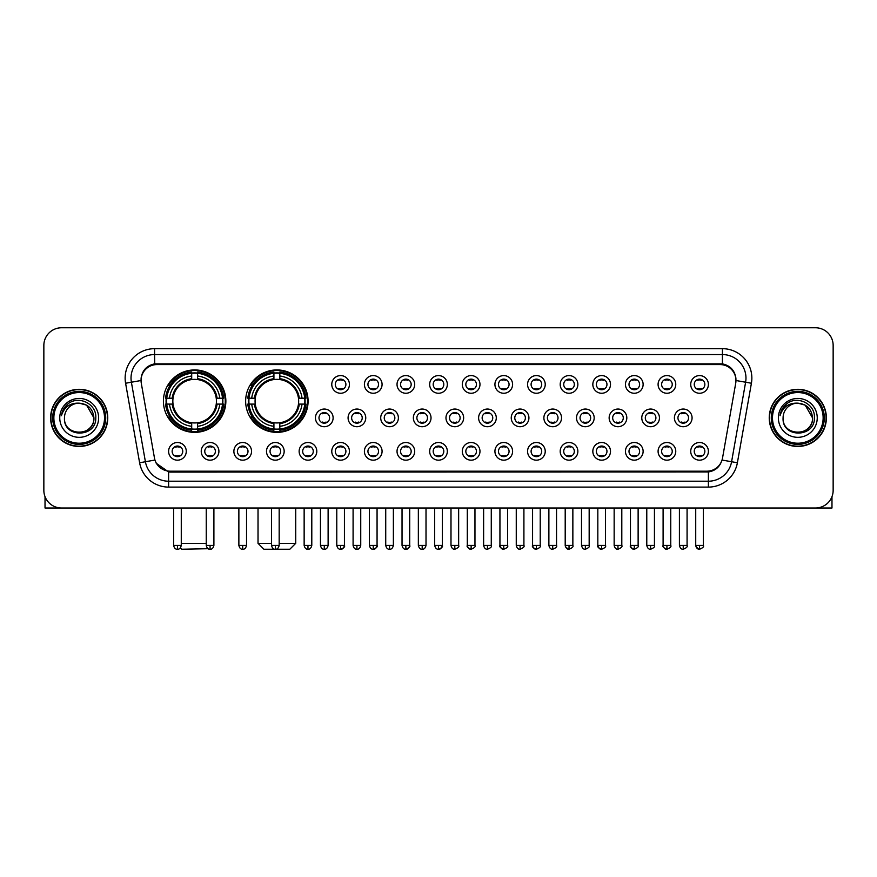 <?xml version="1.0" encoding="UTF-8"?>
<svg xmlns="http://www.w3.org/2000/svg" width="877" height="877" viewBox="0 0 877 877"><rect width="100%" height="100%" fill="white"/><g stroke="black" fill="none" stroke-linecap="round" stroke-linejoin="round"><path stroke-width="1.32" d="M245.648 401.151A31.221 31.221 0 0 0 276.869 432.372A31.221 31.221 0 0 0 308.09 401.151A31.221 31.221 0 0 0 276.869 369.941A31.221 31.221 0 0 0 245.648 401.151M163.418 401.151A31.221 31.221 0 0 0 194.639 432.372A31.221 31.221 0 0 0 225.86 401.151A31.221 31.221 0 0 0 194.639 369.941A31.221 31.221 0 0 0 163.418 401.151M218.91 451.337A8.836 8.836 0 0 1 210.074 460.173A8.836 8.836 0 0 1 201.239 451.337A8.836 8.836 0 0 1 210.074 442.501A8.836 8.836 0 0 1 218.91 451.337M204.769 451.337A5.306 5.306 0 0 0 210.074 456.643A5.306 5.306 0 0 0 215.38 451.337A5.306 5.306 0 0 0 210.074 446.042A5.306 5.306 0 0 0 204.769 451.337M251.546 451.337A8.836 8.836 0 0 1 242.71 460.173A8.836 8.836 0 0 1 233.874 451.337A8.836 8.836 0 0 1 242.71 442.501A8.836 8.836 0 0 1 251.546 451.337M237.404 451.337A5.306 5.306 0 0 0 242.71 456.643A5.306 5.306 0 0 0 248.005 451.337A5.306 5.306 0 0 0 242.71 446.042A5.306 5.306 0 0 0 237.404 451.337M284.17 451.337A8.836 8.836 0 0 1 275.334 460.173A8.836 8.836 0 0 1 266.498 451.337A8.836 8.836 0 0 1 275.334 442.501A8.836 8.836 0 0 1 284.17 451.337M270.039 451.337A5.306 5.306 0 0 0 275.334 456.643A5.306 5.306 0 0 0 280.64 451.337A5.306 5.306 0 0 0 275.334 446.042A5.306 5.306 0 0 0 270.039 451.337M316.805 451.337A8.836 8.836 0 0 1 307.97 460.173A8.836 8.836 0 0 1 299.134 451.337A8.836 8.836 0 0 1 307.97 442.501A8.836 8.836 0 0 1 316.805 451.337M302.675 451.337A5.306 5.306 0 0 0 307.97 456.643A5.306 5.306 0 0 0 313.275 451.337A5.306 5.306 0 0 0 307.97 446.042A5.306 5.306 0 0 0 302.675 451.337M349.441 451.337A8.836 8.836 0 0 1 340.605 460.173A8.836 8.836 0 0 1 331.769 451.337A8.836 8.836 0 0 1 340.605 442.501A8.836 8.836 0 0 1 349.441 451.337M335.299 451.337A5.306 5.306 0 0 0 340.605 456.643A5.306 5.306 0 0 0 345.9 451.337A5.306 5.306 0 0 0 340.605 446.042A5.306 5.306 0 0 0 335.299 451.337M382.076 451.337A8.836 8.836 0 0 1 373.24 460.173A8.836 8.836 0 0 1 364.404 451.337A8.836 8.836 0 0 1 373.24 442.501A8.836 8.836 0 0 1 382.076 451.337M367.934 451.337A5.306 5.306 0 0 0 373.24 456.643A5.306 5.306 0 0 0 378.535 451.337A5.306 5.306 0 0 0 373.24 446.042A5.306 5.306 0 0 0 367.934 451.337M414.7 451.337A8.836 8.836 0 0 1 405.865 460.173A8.836 8.836 0 0 1 397.029 451.337A8.836 8.836 0 0 1 405.865 442.501A8.836 8.836 0 0 1 414.7 451.337M400.57 451.337A5.306 5.306 0 0 0 405.865 456.643A5.306 5.306 0 0 0 411.17 451.337A5.306 5.306 0 0 0 405.865 446.042A5.306 5.306 0 0 0 400.57 451.337M447.336 451.337A8.836 8.836 0 0 1 438.5 460.173A8.836 8.836 0 0 1 429.664 451.337A8.836 8.836 0 0 1 438.5 442.501A8.836 8.836 0 0 1 447.336 451.337M433.194 451.337A5.306 5.306 0 0 0 438.5 456.643A5.306 5.306 0 0 0 443.806 451.337A5.306 5.306 0 0 0 438.5 446.042A5.306 5.306 0 0 0 433.194 451.337M479.971 451.337A8.836 8.836 0 0 1 471.135 460.173A8.836 8.836 0 0 1 462.3 451.337A8.836 8.836 0 0 1 471.135 442.501A8.836 8.836 0 0 1 479.971 451.337M465.83 451.337A5.306 5.306 0 0 0 471.135 456.643A5.306 5.306 0 0 0 476.43 451.337A5.306 5.306 0 0 0 471.135 446.042A5.306 5.306 0 0 0 465.83 451.337M512.596 451.337A8.836 8.836 0 0 1 503.76 460.173A8.836 8.836 0 0 1 494.924 451.337A8.836 8.836 0 0 1 503.76 442.501A8.836 8.836 0 0 1 512.596 451.337M498.465 451.337A5.306 5.306 0 0 0 503.76 456.643A5.306 5.306 0 0 0 509.066 451.337A5.306 5.306 0 0 0 503.76 446.042A5.306 5.306 0 0 0 498.465 451.337M545.231 451.337A8.836 8.836 0 0 1 536.395 460.173A8.836 8.836 0 0 1 527.559 451.337A8.836 8.836 0 0 1 536.395 442.501A8.836 8.836 0 0 1 545.231 451.337M531.1 451.337A5.306 5.306 0 0 0 536.395 456.643A5.306 5.306 0 0 0 541.701 451.337A5.306 5.306 0 0 0 536.395 446.042A5.306 5.306 0 0 0 531.1 451.337M577.866 451.337A8.836 8.836 0 0 1 569.03 460.173A8.836 8.836 0 0 1 560.195 451.337A8.836 8.836 0 0 1 569.03 442.501A8.836 8.836 0 0 1 577.866 451.337M563.725 451.337A5.306 5.306 0 0 0 569.03 456.643A5.306 5.306 0 0 0 574.325 451.337A5.306 5.306 0 0 0 569.03 446.042A5.306 5.306 0 0 0 563.725 451.337M610.502 451.337A8.836 8.836 0 0 1 601.666 460.173A8.836 8.836 0 0 1 592.83 451.337A8.836 8.836 0 0 1 601.666 442.501A8.836 8.836 0 0 1 610.502 451.337M596.36 451.337A5.306 5.306 0 0 0 601.666 456.643A5.306 5.306 0 0 0 606.961 451.337A5.306 5.306 0 0 0 601.666 446.042A5.306 5.306 0 0 0 596.36 451.337M643.126 451.337A8.836 8.836 0 0 1 634.29 460.173A8.836 8.836 0 0 1 625.454 451.337A8.836 8.836 0 0 1 634.29 442.501A8.836 8.836 0 0 1 643.126 451.337M628.995 451.337A5.306 5.306 0 0 0 634.29 456.643A5.306 5.306 0 0 0 639.596 451.337A5.306 5.306 0 0 0 634.29 446.042A5.306 5.306 0 0 0 628.995 451.337M675.761 451.337A8.836 8.836 0 0 1 666.926 460.173A8.836 8.836 0 0 1 658.09 451.337A8.836 8.836 0 0 1 666.926 442.501A8.836 8.836 0 0 1 675.761 451.337M661.62 451.337A5.306 5.306 0 0 0 666.926 456.643A5.306 5.306 0 0 0 672.231 451.337A5.306 5.306 0 0 0 666.926 446.042A5.306 5.306 0 0 0 661.62 451.337M708.397 451.337A8.836 8.836 0 0 1 699.561 460.173A8.836 8.836 0 0 1 690.725 451.337A8.836 8.836 0 0 1 699.561 442.501A8.836 8.836 0 0 1 708.397 451.337M694.255 451.337A5.306 5.306 0 0 0 699.561 456.643A5.306 5.306 0 0 0 704.856 451.337A5.306 5.306 0 0 0 699.561 446.042A5.306 5.306 0 0 0 694.255 451.337M186.275 451.337A8.836 8.836 0 0 1 177.439 460.173A8.836 8.836 0 0 1 168.603 451.337A8.836 8.836 0 0 1 177.439 442.501A8.836 8.836 0 0 1 186.275 451.337M172.144 451.337A5.306 5.306 0 0 0 177.439 456.643A5.306 5.306 0 0 0 182.745 451.337A5.306 5.306 0 0 0 177.439 446.042A5.306 5.306 0 0 0 172.144 451.337M333.117 417.88A8.836 8.836 0 0 1 324.282 426.715A8.836 8.836 0 0 1 315.457 417.88A8.836 8.836 0 0 1 324.282 409.044A8.836 8.836 0 0 1 333.117 417.88M318.987 417.88A5.306 5.306 0 0 0 324.282 423.185A5.306 5.306 0 0 0 329.588 417.88A5.306 5.306 0 0 0 324.282 412.585A5.306 5.306 0 0 0 318.987 417.88M365.753 417.88A8.836 8.836 0 0 1 356.917 426.715A8.836 8.836 0 0 1 348.081 417.88A8.836 8.836 0 0 1 356.917 409.044A8.836 8.836 0 0 1 365.753 417.88M351.622 417.88A5.306 5.306 0 0 0 356.917 423.185A5.306 5.306 0 0 0 362.223 417.88A5.306 5.306 0 0 0 356.917 412.585A5.306 5.306 0 0 0 351.622 417.88M398.388 417.88A8.836 8.836 0 0 1 389.552 426.715A8.836 8.836 0 0 1 380.717 417.88A8.836 8.836 0 0 1 389.552 409.044A8.836 8.836 0 0 1 398.388 417.88M384.247 417.88A5.306 5.306 0 0 0 389.552 423.185A5.306 5.306 0 0 0 394.858 417.88A5.306 5.306 0 0 0 389.552 412.585A5.306 5.306 0 0 0 384.247 417.88M431.024 417.88A8.836 8.836 0 0 1 422.188 426.715A8.836 8.836 0 0 1 413.352 417.88A8.836 8.836 0 0 1 422.188 409.044A8.836 8.836 0 0 1 431.024 417.88M416.882 417.88A5.306 5.306 0 0 0 422.188 423.185A5.306 5.306 0 0 0 427.483 417.88A5.306 5.306 0 0 0 422.188 412.585A5.306 5.306 0 0 0 416.882 417.88M463.648 417.88A8.836 8.836 0 0 1 454.812 426.715A8.836 8.836 0 0 1 445.976 417.88A8.836 8.836 0 0 1 454.812 409.044A8.836 8.836 0 0 1 463.648 417.88M449.517 417.88A5.306 5.306 0 0 0 454.812 423.185A5.306 5.306 0 0 0 460.118 417.88A5.306 5.306 0 0 0 454.812 412.585A5.306 5.306 0 0 0 449.517 417.88M496.283 417.88A8.836 8.836 0 0 1 487.448 426.715A8.836 8.836 0 0 1 478.612 417.88A8.836 8.836 0 0 1 487.448 409.044A8.836 8.836 0 0 1 496.283 417.88M482.142 417.88A5.306 5.306 0 0 0 487.448 423.185A5.306 5.306 0 0 0 492.753 417.88A5.306 5.306 0 0 0 487.448 412.585A5.306 5.306 0 0 0 482.142 417.88M528.919 417.88A8.836 8.836 0 0 1 520.083 426.715A8.836 8.836 0 0 1 511.247 417.88A8.836 8.836 0 0 1 520.083 409.044A8.836 8.836 0 0 1 528.919 417.88M514.777 417.88A5.306 5.306 0 0 0 520.083 423.185A5.306 5.306 0 0 0 525.378 417.88A5.306 5.306 0 0 0 520.083 412.585A5.306 5.306 0 0 0 514.777 417.88M561.543 417.88A8.836 8.836 0 0 1 552.718 426.715A8.836 8.836 0 0 1 543.883 417.88A8.836 8.836 0 0 1 552.718 409.044A8.836 8.836 0 0 1 561.543 417.88M547.412 417.88A5.306 5.306 0 0 0 552.718 423.185A5.306 5.306 0 0 0 558.013 417.88A5.306 5.306 0 0 0 552.718 412.585A5.306 5.306 0 0 0 547.412 417.88M594.178 417.88A8.836 8.836 0 0 1 585.343 426.715A8.836 8.836 0 0 1 576.507 417.88A8.836 8.836 0 0 1 585.343 409.044A8.836 8.836 0 0 1 594.178 417.88M580.048 417.88A5.306 5.306 0 0 0 585.343 423.185A5.306 5.306 0 0 0 590.649 417.88A5.306 5.306 0 0 0 585.343 412.585A5.306 5.306 0 0 0 580.048 417.88M626.814 417.88A8.836 8.836 0 0 1 617.978 426.715A8.836 8.836 0 0 1 609.142 417.88A8.836 8.836 0 0 1 617.978 409.044A8.836 8.836 0 0 1 626.814 417.88M612.672 417.88A5.306 5.306 0 0 0 617.978 423.185A5.306 5.306 0 0 0 623.284 417.88A5.306 5.306 0 0 0 617.978 412.585A5.306 5.306 0 0 0 612.672 417.88M659.449 417.88A8.836 8.836 0 0 1 650.613 426.715A8.836 8.836 0 0 1 641.778 417.88A8.836 8.836 0 0 1 650.613 409.044A8.836 8.836 0 0 1 659.449 417.88M645.308 417.88A5.306 5.306 0 0 0 650.613 423.185A5.306 5.306 0 0 0 655.908 417.88A5.306 5.306 0 0 0 650.613 412.585A5.306 5.306 0 0 0 645.308 417.88M692.074 417.88A8.836 8.836 0 0 1 683.238 426.715A8.836 8.836 0 0 1 674.402 417.88A8.836 8.836 0 0 1 683.238 409.044A8.836 8.836 0 0 1 692.074 417.88M677.943 417.88A5.306 5.306 0 0 0 683.238 423.185A5.306 5.306 0 0 0 688.544 417.88A5.306 5.306 0 0 0 683.238 412.585A5.306 5.306 0 0 0 677.943 417.88M349.441 384.422A8.836 8.836 0 0 1 340.605 393.258A8.836 8.836 0 0 1 331.769 384.422A8.836 8.836 0 0 1 340.605 375.586A8.836 8.836 0 0 1 349.441 384.422M335.299 384.422A5.306 5.306 0 0 0 340.605 389.728A5.306 5.306 0 0 0 345.9 384.422A5.306 5.306 0 0 0 340.605 379.127A5.306 5.306 0 0 0 335.299 384.422M382.076 384.422A8.836 8.836 0 0 1 373.24 393.258A8.836 8.836 0 0 1 364.404 384.422A8.836 8.836 0 0 1 373.24 375.586A8.836 8.836 0 0 1 382.076 384.422M367.934 384.422A5.306 5.306 0 0 0 373.24 389.728A5.306 5.306 0 0 0 378.535 384.422A5.306 5.306 0 0 0 373.24 379.127A5.306 5.306 0 0 0 367.934 384.422M414.7 384.422A8.836 8.836 0 0 1 405.865 393.258A8.836 8.836 0 0 1 397.029 384.422A8.836 8.836 0 0 1 405.865 375.586A8.836 8.836 0 0 1 414.7 384.422M400.57 384.422A5.306 5.306 0 0 0 405.865 389.728A5.306 5.306 0 0 0 411.17 384.422A5.306 5.306 0 0 0 405.865 379.127A5.306 5.306 0 0 0 400.57 384.422M447.336 384.422A8.836 8.836 0 0 1 438.5 393.258A8.836 8.836 0 0 1 429.664 384.422A8.836 8.836 0 0 1 438.5 375.586A8.836 8.836 0 0 1 447.336 384.422M433.194 384.422A5.306 5.306 0 0 0 438.5 389.728A5.306 5.306 0 0 0 443.806 384.422A5.306 5.306 0 0 0 438.5 379.127A5.306 5.306 0 0 0 433.194 384.422M479.971 384.422A8.836 8.836 0 0 1 471.135 393.258A8.836 8.836 0 0 1 462.3 384.422A8.836 8.836 0 0 1 471.135 375.586A8.836 8.836 0 0 1 479.971 384.422M465.83 384.422A5.306 5.306 0 0 0 471.135 389.728A5.306 5.306 0 0 0 476.43 384.422A5.306 5.306 0 0 0 471.135 379.127A5.306 5.306 0 0 0 465.83 384.422M512.596 384.422A8.836 8.836 0 0 1 503.76 393.258A8.836 8.836 0 0 1 494.924 384.422A8.836 8.836 0 0 1 503.76 375.586A8.836 8.836 0 0 1 512.596 384.422M498.465 384.422A5.306 5.306 0 0 0 503.76 389.728A5.306 5.306 0 0 0 509.066 384.422A5.306 5.306 0 0 0 503.76 379.127A5.306 5.306 0 0 0 498.465 384.422M545.231 384.422A8.836 8.836 0 0 1 536.395 393.258A8.836 8.836 0 0 1 527.559 384.422A8.836 8.836 0 0 1 536.395 375.586A8.836 8.836 0 0 1 545.231 384.422M531.1 384.422A5.306 5.306 0 0 0 536.395 389.728A5.306 5.306 0 0 0 541.701 384.422A5.306 5.306 0 0 0 536.395 379.127A5.306 5.306 0 0 0 531.1 384.422M577.866 384.422A8.836 8.836 0 0 1 569.03 393.258A8.836 8.836 0 0 1 560.195 384.422A8.836 8.836 0 0 1 569.03 375.586A8.836 8.836 0 0 1 577.866 384.422M563.725 384.422A5.306 5.306 0 0 0 569.03 389.728A5.306 5.306 0 0 0 574.325 384.422A5.306 5.306 0 0 0 569.03 379.127A5.306 5.306 0 0 0 563.725 384.422M610.502 384.422A8.836 8.836 0 0 1 601.666 393.258A8.836 8.836 0 0 1 592.83 384.422A8.836 8.836 0 0 1 601.666 375.586A8.836 8.836 0 0 1 610.502 384.422M596.36 384.422A5.306 5.306 0 0 0 601.666 389.728A5.306 5.306 0 0 0 606.961 384.422A5.306 5.306 0 0 0 601.666 379.127A5.306 5.306 0 0 0 596.36 384.422M643.126 384.422A8.836 8.836 0 0 1 634.29 393.258A8.836 8.836 0 0 1 625.454 384.422A8.836 8.836 0 0 1 634.29 375.586A8.836 8.836 0 0 1 643.126 384.422M628.995 384.422A5.306 5.306 0 0 0 634.29 389.728A5.306 5.306 0 0 0 639.596 384.422A5.306 5.306 0 0 0 634.29 379.127A5.306 5.306 0 0 0 628.995 384.422M675.761 384.422A8.836 8.836 0 0 1 666.926 393.258A8.836 8.836 0 0 1 658.09 384.422A8.836 8.836 0 0 1 666.926 375.586A8.836 8.836 0 0 1 675.761 384.422M661.62 384.422A5.306 5.306 0 0 0 666.926 389.728A5.306 5.306 0 0 0 672.231 384.422A5.306 5.306 0 0 0 666.926 379.127A5.306 5.306 0 0 0 661.62 384.422M708.397 384.422A8.836 8.836 0 0 1 699.561 393.258A8.836 8.836 0 0 1 690.725 384.422A8.836 8.836 0 0 1 699.561 375.586A8.836 8.836 0 0 1 708.397 384.422M694.255 384.422A5.306 5.306 0 0 0 699.561 389.728A5.306 5.306 0 0 0 704.856 384.422A5.306 5.306 0 0 0 699.561 379.127A5.306 5.306 0 0 0 694.255 384.422M141.285 383.238A15.907 15.907 0 0 1 156.939 364.58L720.061 364.58A15.907 15.907 0 0 1 735.715 383.238L722.527 458.046A15.907 15.907 0 0 1 706.862 471.19L170.138 471.19A15.907 15.907 0 0 1 154.473 458.046L141.285 383.238M166.224 404.1A28.568 28.568 0 0 1 166.224 398.213M248.454 404.1A28.568 28.568 0 0 1 248.454 398.213M50.625 417.88A28.568 28.568 0 0 0 79.193 446.448A28.568 28.568 0 0 0 107.761 417.88A28.568 28.568 0 0 0 79.193 389.311A28.568 28.568 0 0 0 50.625 417.88M769.239 417.88A28.568 28.568 0 0 0 797.807 446.448A28.568 28.568 0 0 0 826.375 417.88A28.568 28.568 0 0 0 797.807 389.311A28.568 28.568 0 0 0 769.239 417.88M141.109 378.13L141.065 380.508L141.109 378.13C142.337 370.291 146.832 365.545 154.582 363.867L722.418 363.867C730.157 365.534 734.652 370.28 735.891 378.13L735.935 380.508M154.582 348.673L722.418 348.673A29.456 29.456 0 0 1 751.414 383.238L737.393 462.76A29.456 29.456 0 0 1 708.386 487.097L168.614 487.097A29.456 29.456 0 0 1 139.607 462.76L125.586 383.238A29.456 29.456 0 0 1 154.582 348.673L154.582 354.56L722.418 354.56A23.558 23.558 0 0 1 745.614 382.219L731.593 461.73A23.558 23.558 0 0 1 708.386 481.21L168.614 481.21A23.558 23.558 0 0 1 145.407 461.73L131.386 382.219A23.558 23.558 0 0 1 154.582 354.56L154.714 363.845M145.352 368.702L149.583 365.501M149.726 365.424L153.837 363.999M708.386 487.097L708.386 471.969C715.391 470.806 719.918 466.827 721.979 460.041C719.929 466.827 715.402 470.796 708.386 471.969L170.445 472.078L168.614 471.969L156.205 463.242M734.367 372.67L735.891 378.13M833.15 345.428A17.672 17.672 0 0 0 815.478 327.768L61.522 327.768A17.672 17.672 0 0 0 43.85 345.428L43.85 490.331A17.672 17.672 0 0 0 61.522 508.002L815.478 508.002A17.672 17.672 0 0 0 833.15 490.331L833.15 345.428L833.15 490.331M722.045 460.052L731.593 461.73L745.614 382.219L751.414 383.238M43.85 345.428L43.85 490.331M815.478 327.768L61.522 327.768M61.522 508.002L815.478 508.002M45.023 496.678L45.023 508.002L113.352 508.002M104.516 417.88A25.323 25.323 0 0 0 79.193 392.556A25.323 25.323 0 0 0 53.859 417.88A25.323 25.323 0 0 0 79.193 443.214A25.323 25.323 0 0 0 104.516 417.88M105.7 417.88A26.507 26.507 0 0 0 79.193 391.372A26.507 26.507 0 0 0 52.686 417.88A26.507 26.507 0 0 0 79.193 444.387A26.507 26.507 0 0 0 105.7 417.88M107.465 417.88A28.272 28.272 0 0 0 79.193 389.607A28.272 28.272 0 0 0 50.921 417.88A28.272 28.272 0 0 0 79.193 446.163A28.272 28.272 0 0 0 107.465 417.88M93.916 417.88C93.039 408.934 88.139 404.034 79.193 403.157L86.56 405.13L93.916 417.88L86.56 405.13L79.193 403.157L86.56 405.13L93.916 417.88L86.56 405.13L79.193 403.157L86.56 405.13L93.916 417.88C94.815 436.878 63.561 436.878 64.47 417.88C63.155 438.325 96.47 437.864 95.779 417.88C96.876 403.858 78.491 394.946 67.902 403.979C64.207 407.06 62.048 410.984 61.412 415.742C64.185 406.972 70.116 402.773 79.193 403.157L86.56 405.13L93.916 417.88C94.815 436.878 63.561 436.878 64.47 417.88C63.561 436.878 94.815 436.878 93.916 417.88C94.815 436.878 63.561 436.878 64.47 417.88C63.561 436.878 94.815 436.878 93.916 417.88C94.815 436.878 63.561 436.878 64.47 417.88C63.561 436.878 94.815 436.878 93.916 417.88C94.815 436.878 63.561 436.878 64.47 417.88C63.561 436.878 94.815 436.878 93.916 417.88C94.815 436.878 63.561 436.878 64.47 417.88C63.561 436.878 94.815 436.878 93.916 417.88C94.815 436.878 63.561 436.878 64.47 417.88C63.561 436.878 94.815 436.878 93.916 417.88C94.815 436.878 63.561 436.878 64.47 417.88A14.723 14.723 0 0 1 79.193 403.157L86.56 405.13L93.916 417.88C94.508 429.313 79.807 436.91 70.84 430.015M59.757 417.88A19.437 19.437 0 0 0 79.193 437.327A19.437 19.437 0 0 0 98.63 417.88A19.437 19.437 0 0 0 79.193 398.443A19.437 19.437 0 0 0 59.757 417.88M67.891 403.979L63.55 409.142M63.287 409.647L63.67 408.934L63.287 409.647M208.134 548.706L181.682 549.232L180.344 547.906M181.276 543.345L206.248 543.345M197.588 429.039L197.588 430.223A29.215 29.215 0 0 0 223.712 404.1L222.528 404.1A28.042 28.042 0 0 1 197.588 429.039L197.588 426.31A25.323 25.323 0 0 0 219.798 404.1L216.235 404.1A21.793 21.793 0 0 0 197.588 379.566L197.588 373.273A28.042 28.042 0 0 1 222.528 398.213L223.712 398.213A29.215 29.215 0 0 0 197.588 372.089L197.588 373.273M166.762 404.1L165.578 404.1A29.215 29.215 0 0 0 191.701 430.223L191.701 429.039A28.042 28.042 0 0 1 166.762 404.1L169.48 404.1A25.323 25.323 0 0 0 191.701 426.31L191.701 422.747A21.793 21.793 0 0 0 216.235 404.1L217.101 404.1A22.659 22.659 0 0 1 197.588 423.624L197.588 426.31M191.701 373.273L191.701 372.089A29.215 29.215 0 0 0 165.578 398.213L166.762 398.213A28.042 28.042 0 0 1 191.701 373.273L191.701 376.003A25.323 25.323 0 0 0 169.48 398.213L173.043 398.213A21.793 21.793 0 0 0 191.701 422.747L191.701 423.624A22.659 22.659 0 0 1 172.177 404.1L169.48 404.1M166.816 404.1A27.976 27.976 0 0 1 166.816 398.213M197.588 373.328A27.976 27.976 0 0 0 191.701 373.328M222.462 398.213A27.976 27.976 0 0 1 222.462 404.1M222.528 398.213L219.798 398.213A25.323 25.323 0 0 0 197.588 376.003M219.798 404.1L222.528 404.1M191.701 426.31L191.701 429.039M216.235 398.213L219.798 398.213M216.235 404.1A21.793 21.793 0 0 1 197.588 422.747L197.588 423.624M191.701 422.747A21.793 21.793 0 0 1 173.043 404.1L172.177 404.1M197.588 428.974A27.976 27.976 0 0 1 191.701 428.974M169.48 398.213L166.762 398.213M191.701 379.522L191.701 376.003M197.588 379.566A21.793 21.793 0 0 0 173.043 398.213L172.177 398.213A22.659 22.659 0 0 1 191.701 378.689M197.588 379.522L197.588 378.689A22.659 22.659 0 0 1 217.101 398.213M170.138 385.255L168.461 385.255A30.629 30.629 0 0 1 225.268 401.151A30.629 30.629 0 0 1 168.461 417.057L170.138 417.057M279.171 543.345L295.724 543.345L289.827 549.232L263.911 549.232L258.024 543.345L271.508 543.345M279.818 429.039L279.818 430.223A29.215 29.215 0 0 0 305.941 404.1L304.757 404.1A28.042 28.042 0 0 1 279.818 429.039L279.818 426.31A25.323 25.323 0 0 0 302.028 404.1L298.465 404.1A21.793 21.793 0 0 0 279.818 379.566L279.818 373.273A28.042 28.042 0 0 1 304.757 398.213L305.941 398.213A29.215 29.215 0 0 0 279.818 372.089L279.818 373.273M248.991 404.1L247.807 404.1A29.215 29.215 0 0 0 273.92 430.223L273.92 429.039A28.042 28.042 0 0 1 248.991 404.1L251.71 404.1A25.323 25.323 0 0 0 273.92 426.31L273.92 422.747A21.793 21.793 0 0 0 298.465 404.1L299.331 404.1A22.659 22.659 0 0 1 279.818 423.624L279.818 426.31M273.92 373.273L273.92 372.089A29.215 29.215 0 0 0 247.807 398.213L248.991 398.213A28.042 28.042 0 0 1 273.92 373.273L273.92 376.003A25.323 25.323 0 0 0 251.71 398.213L255.273 398.213A21.793 21.793 0 0 0 273.92 422.747L273.92 423.624A22.659 22.659 0 0 1 254.407 404.1L251.71 404.1M249.046 404.1A27.976 27.976 0 0 1 249.046 398.213M279.818 373.328A27.976 27.976 0 0 0 273.92 373.328M304.692 398.213A27.976 27.976 0 0 1 304.692 404.1M304.757 398.213L302.028 398.213A25.323 25.323 0 0 0 279.818 376.003M302.028 404.1L304.757 404.1M273.92 426.31L273.92 429.039M298.465 398.213L302.028 398.213M298.465 404.1A21.793 21.793 0 0 1 279.818 422.747L279.818 423.624M273.92 422.747A21.793 21.793 0 0 1 255.273 404.1L254.407 404.1M279.818 428.974A27.976 27.976 0 0 1 273.92 428.974M251.71 398.213L248.991 398.213M273.92 379.522L273.92 376.003M279.818 379.566A21.793 21.793 0 0 0 255.273 398.213L254.407 398.213A22.659 22.659 0 0 1 273.92 378.689M279.818 379.522L279.818 378.689A22.659 22.659 0 0 1 299.331 398.213M252.368 385.255L250.69 385.255A30.629 30.629 0 0 1 307.498 401.151A30.629 30.629 0 0 1 250.69 417.057L252.368 417.057M338.84 389.421L338.84 388.588A4.517 4.517 0 0 0 342.37 388.588L342.37 389.421M342.37 379.434L342.37 380.267A4.517 4.517 0 0 0 338.84 380.267L338.84 379.434M371.464 389.421L371.464 388.588A4.517 4.517 0 0 0 375.005 388.588L375.005 389.421M375.005 379.434L375.005 380.267A4.517 4.517 0 0 0 371.464 380.267L371.464 379.434M404.1 389.421L404.1 388.588A4.517 4.517 0 0 0 407.63 388.588L407.63 389.421M407.63 379.434L407.63 380.267A4.517 4.517 0 0 0 404.1 380.267L404.1 379.434M436.735 389.421L436.735 388.588A4.517 4.517 0 0 0 440.265 388.588L440.265 389.421M440.265 379.434L440.265 380.267A4.517 4.517 0 0 0 436.735 380.267L436.735 379.434M469.37 389.421L469.37 388.588A4.517 4.517 0 0 0 472.9 388.588L472.9 389.421M472.9 379.434L472.9 380.267A4.517 4.517 0 0 0 469.37 380.267L469.37 379.434M501.995 389.421L501.995 388.588A4.517 4.517 0 0 0 505.536 388.588L505.536 389.421M505.536 379.434L505.536 380.267A4.517 4.517 0 0 0 501.995 380.267L501.995 379.434M534.63 389.421L534.63 388.588A4.517 4.517 0 0 0 538.16 388.588L538.16 389.421M538.16 379.434L538.16 380.267A4.517 4.517 0 0 0 534.63 380.267L534.63 379.434M567.266 389.421L567.266 388.588A4.517 4.517 0 0 0 570.795 388.588L570.795 389.421M570.795 379.434L570.795 380.267A4.517 4.517 0 0 0 567.266 380.267L567.266 379.434M599.89 389.421L599.89 388.588A4.517 4.517 0 0 0 603.431 388.588L603.431 389.421M603.431 379.434L603.431 380.267A4.517 4.517 0 0 0 599.89 380.267L599.89 379.434M632.525 389.421L632.525 388.588A4.517 4.517 0 0 0 636.055 388.588L636.055 389.421M636.055 379.434L636.055 380.267A4.517 4.517 0 0 0 632.525 380.267L632.525 379.434M665.161 389.421L665.161 388.588A4.517 4.517 0 0 0 668.691 388.588L668.691 389.421M668.691 379.434L668.691 380.267A4.517 4.517 0 0 0 665.161 380.267L665.161 379.434M697.796 389.421L697.796 388.588A4.517 4.517 0 0 0 701.326 388.588L701.326 389.421M701.326 379.434L701.326 380.267A4.517 4.517 0 0 0 697.796 380.267L697.796 379.434M322.517 422.878L322.517 422.045A4.517 4.517 0 0 0 326.058 422.045L326.058 422.878M326.058 412.881L326.058 413.725A4.517 4.517 0 0 0 322.517 413.725L322.517 412.881M355.152 422.878L355.152 422.045A4.517 4.517 0 0 0 358.682 422.045L358.682 422.878M358.682 412.881L358.682 413.725A4.517 4.517 0 0 0 355.152 413.725L355.152 412.881M387.787 422.878L387.787 422.045A4.517 4.517 0 0 0 391.317 422.045L391.317 422.878M391.317 412.881L391.317 413.725A4.517 4.517 0 0 0 387.787 413.725L387.787 412.881M420.412 422.878L420.412 422.045A4.517 4.517 0 0 0 423.953 422.045L423.953 422.878M423.953 412.881L423.953 413.725A4.517 4.517 0 0 0 420.412 413.725L420.412 412.881M453.047 422.878L453.047 422.045A4.517 4.517 0 0 0 456.588 422.045L456.588 422.878M456.588 412.881L456.588 413.725A4.517 4.517 0 0 0 453.047 413.725L453.047 412.881M485.683 422.878L485.683 422.045A4.517 4.517 0 0 0 489.213 422.045L489.213 422.878M489.213 412.881L489.213 413.725A4.517 4.517 0 0 0 485.683 413.725L485.683 412.881M518.318 422.878L518.318 422.045A4.517 4.517 0 0 0 521.848 422.045L521.848 422.878M521.848 412.881L521.848 413.725A4.517 4.517 0 0 0 518.318 413.725L518.318 412.881M550.942 422.878L550.942 422.045A4.517 4.517 0 0 0 554.483 422.045L554.483 422.878M554.483 412.881L554.483 413.725A4.517 4.517 0 0 0 550.942 413.725L550.942 412.881M583.578 422.878L583.578 422.045A4.517 4.517 0 0 0 587.108 422.045L587.108 422.878M587.108 412.881L587.108 413.725A4.517 4.517 0 0 0 583.578 413.725L583.578 412.881M616.213 422.878L616.213 422.045A4.517 4.517 0 0 0 619.743 422.045L619.743 422.878M619.743 412.881L619.743 413.725A4.517 4.517 0 0 0 616.213 413.725L616.213 412.881M648.837 422.878L648.837 422.045A4.517 4.517 0 0 0 652.378 422.045L652.378 422.878M652.378 412.881L652.378 413.725A4.517 4.517 0 0 0 648.837 413.725L648.837 412.881M681.473 422.878L681.473 422.045A4.517 4.517 0 0 0 685.014 422.045L685.014 422.878M685.014 412.881L685.014 413.725A4.517 4.517 0 0 0 681.473 413.725L681.473 412.881M175.674 456.336L175.674 455.503A4.517 4.517 0 0 0 179.204 455.503L179.204 456.336M179.204 446.338L179.204 447.182A4.517 4.517 0 0 0 175.674 447.182L175.674 446.338M831.977 496.678L831.977 508.002L763.648 508.002M823.141 417.88A25.323 25.323 0 0 0 797.807 392.556A25.323 25.323 0 0 0 772.484 417.88A25.323 25.323 0 0 0 797.807 443.214A25.323 25.323 0 0 0 823.141 417.88M824.314 417.88A26.507 26.507 0 0 0 797.807 391.372A26.507 26.507 0 0 0 771.3 417.88A26.507 26.507 0 0 0 797.807 444.387A26.507 26.507 0 0 0 824.314 417.88M826.079 417.88A28.272 28.272 0 0 0 797.807 389.607A28.272 28.272 0 0 0 769.535 417.88A28.272 28.272 0 0 0 797.807 446.163A28.272 28.272 0 0 0 826.079 417.88M783.084 417.88A14.723 14.723 0 0 1 797.807 403.157L805.174 405.13L812.53 417.88L805.174 405.13L797.807 403.157L805.174 405.13L812.53 417.88L805.174 405.13L797.807 403.157L805.174 405.13L812.53 417.88L805.174 405.13L797.807 403.157L805.174 405.13L812.53 417.88C813.439 436.878 782.185 436.878 783.084 417.88C781.769 438.325 815.084 437.864 814.393 417.88C815.489 403.858 797.105 394.946 786.516 403.979C782.821 407.06 780.662 410.984 780.026 415.742C782.799 406.972 788.73 402.773 797.807 403.157L805.174 405.13L812.53 417.88C813.439 436.878 782.185 436.878 783.084 417.88C782.185 436.878 813.439 436.878 812.53 417.88C813.439 436.878 782.185 436.878 783.084 417.88C782.185 436.878 813.439 436.878 812.53 417.88C813.439 436.878 782.185 436.878 783.084 417.88C782.185 436.878 813.439 436.878 812.53 417.88C813.439 436.878 782.185 436.878 783.084 417.88C782.185 436.878 813.439 436.878 812.53 417.88C813.439 436.878 782.185 436.878 783.084 417.88C782.185 436.878 813.439 436.878 812.53 417.88C813.122 429.313 798.421 436.91 789.453 430.015M797.807 403.157C806.752 404.034 811.663 408.934 812.53 417.88M778.37 417.88A19.437 19.437 0 0 0 797.807 437.327A19.437 19.437 0 0 0 817.243 417.88A19.437 19.437 0 0 0 797.807 398.443A19.437 19.437 0 0 0 778.37 417.88M786.516 403.979L782.174 409.142M781.9 409.647L782.295 408.934M208.309 456.336L208.309 455.503A4.517 4.517 0 0 0 211.839 455.503L211.839 456.336M211.839 446.338L211.839 447.182A4.517 4.517 0 0 0 208.309 447.182L208.309 446.338M240.945 456.336L240.945 455.503A4.517 4.517 0 0 0 244.475 455.503L244.475 456.336M244.475 446.338L244.475 447.182A4.517 4.517 0 0 0 240.945 447.182L240.945 446.338M273.569 456.336L273.569 455.503A4.517 4.517 0 0 0 277.11 455.503L277.11 456.336M277.11 446.338L277.11 447.182A4.517 4.517 0 0 0 273.569 447.182L273.569 446.338M306.205 456.336L306.205 455.503A4.517 4.517 0 0 0 309.734 455.503L309.734 456.336M309.734 446.338L309.734 447.182A4.517 4.517 0 0 0 306.205 447.182L306.205 446.338M338.84 456.336L338.84 455.503A4.517 4.517 0 0 0 342.37 455.503L342.37 456.336M342.37 446.338L342.37 447.182A4.517 4.517 0 0 0 338.84 447.182L338.84 446.338M371.464 456.336L371.464 455.503A4.517 4.517 0 0 0 375.005 455.503L375.005 456.336M375.005 446.338L375.005 447.182A4.517 4.517 0 0 0 371.464 447.182L371.464 446.338M404.1 456.336L404.1 455.503A4.517 4.517 0 0 0 407.63 455.503L407.63 456.336M407.63 446.338L407.63 447.182A4.517 4.517 0 0 0 404.1 447.182L404.1 446.338M436.735 456.336L436.735 455.503A4.517 4.517 0 0 0 440.265 455.503L440.265 456.336M440.265 446.338L440.265 447.182A4.517 4.517 0 0 0 436.735 447.182L436.735 446.338M469.37 456.336L469.37 455.503A4.517 4.517 0 0 0 472.9 455.503L472.9 456.336M472.9 446.338L472.9 447.182A4.517 4.517 0 0 0 469.37 447.182L469.37 446.338M501.995 456.336L501.995 455.503A4.517 4.517 0 0 0 505.536 455.503L505.536 456.336M505.536 446.338L505.536 447.182A4.517 4.517 0 0 0 501.995 447.182L501.995 446.338M534.63 456.336L534.63 455.503A4.517 4.517 0 0 0 538.16 455.503L538.16 456.336M538.16 446.338L538.16 447.182A4.517 4.517 0 0 0 534.63 447.182L534.63 446.338M567.266 456.336L567.266 455.503A4.517 4.517 0 0 0 570.795 455.503L570.795 456.336M570.795 446.338L570.795 447.182A4.517 4.517 0 0 0 567.266 447.182L567.266 446.338M599.89 456.336L599.89 455.503A4.517 4.517 0 0 0 603.431 455.503L603.431 456.336M603.431 446.338L603.431 447.182A4.517 4.517 0 0 0 599.89 447.182L599.89 446.338M632.525 456.336L632.525 455.503A4.517 4.517 0 0 0 636.055 455.503L636.055 456.336M636.055 446.338L636.055 447.182A4.517 4.517 0 0 0 632.525 447.182L632.525 446.338M665.161 456.336L665.161 455.503A4.517 4.517 0 0 0 668.691 455.503L668.691 456.336M668.691 446.338L668.691 447.182A4.517 4.517 0 0 0 665.161 447.182L665.161 446.338M697.796 456.336L697.796 455.503A4.517 4.517 0 0 0 701.326 455.503L701.326 456.336M701.326 446.338L701.326 447.182A4.517 4.517 0 0 0 697.796 447.182L697.796 446.338M722.418 348.673L722.418 363.867M125.586 383.238L131.386 382.219A23.558 23.558 0 0 1 131.024 378.13M131.386 382.219L141.044 380.508M168.614 487.097L168.614 471.969M139.607 462.76L154.955 460.052M735.956 380.508L745.614 382.219M731.593 461.73L737.393 462.76M191.701 429.248A28.239 28.239 0 0 0 197.588 429.248M222.725 404.1A28.239 28.239 0 0 0 222.725 398.213M197.588 373.065A28.239 28.239 0 0 0 191.701 373.065M273.92 429.248A28.239 28.239 0 0 0 279.818 429.248M304.955 404.1A28.239 28.239 0 0 0 304.955 398.213M279.818 373.065A28.239 28.239 0 0 0 273.92 373.065M324.282 545.406L320.456 545.406C321.125 548.136 322.407 549.419 324.282 549.232L324.282 545.406L328.119 545.406L328.119 508.002M356.917 545.406L353.091 545.406C353.76 548.136 355.032 549.419 356.917 549.232L356.917 545.406L360.743 545.406L360.743 508.002M389.552 545.406L385.727 545.406C386.395 548.136 387.667 549.419 389.552 549.232L389.552 545.406L393.378 545.406L393.378 508.002M422.188 545.406L418.351 545.406C419.02 548.136 420.302 549.419 422.188 549.232L422.188 545.406L426.014 545.406L426.014 508.002M454.812 545.406L450.986 545.406C451.655 548.136 452.927 549.419 454.812 549.232L454.812 545.406L458.649 545.406L458.649 508.002M487.448 545.406L483.622 545.406C484.29 548.136 485.562 549.419 487.448 549.232L487.448 545.406L491.273 545.406L491.273 508.002M520.083 545.406L516.257 545.406C516.915 548.136 518.197 549.419 520.083 549.232L520.083 545.406L523.909 545.406L523.909 508.002M552.718 545.406L548.881 545.406C549.55 548.136 550.833 549.419 552.718 549.232L552.718 545.406L556.544 545.406L556.544 508.002M585.343 545.406L581.517 545.406C582.185 548.136 583.457 549.419 585.343 549.232L585.343 545.406L589.169 545.406L589.169 508.002M617.978 545.406L614.152 545.406C614.821 548.136 616.092 549.419 617.978 549.232L617.978 545.406L621.804 545.406L621.804 508.002M650.613 545.406L646.777 545.406C647.445 548.136 648.728 549.419 650.613 549.232L650.613 545.406L654.439 545.406L654.439 508.002M683.238 545.406L679.412 545.406C680.081 548.136 681.352 549.419 683.238 549.232L683.238 545.406L687.075 545.406L687.075 508.002M177.439 545.406L173.613 545.406C174.282 548.136 175.553 549.419 177.439 549.232L177.439 545.406L181.276 545.406L181.276 508.002M210.074 545.406L206.248 545.406C206.917 548.136 208.189 549.419 210.074 549.232L210.074 545.406L213.9 545.406L213.9 508.002M242.71 545.406L238.873 545.406C239.542 548.136 240.824 549.419 242.71 549.232L242.71 545.406L246.536 545.406L246.536 508.002M275.334 545.406L271.508 545.406C272.177 548.136 273.46 549.419 275.334 549.232L275.334 545.406L279.171 545.406L279.171 508.002M307.97 545.406L304.144 545.406C304.812 548.136 306.084 549.419 307.97 549.232L307.97 545.406L311.795 545.406L311.795 508.002M340.605 545.406L336.779 545.406C337.448 548.136 338.719 549.419 340.605 549.232L340.605 545.406L344.431 545.406C345.209 546.634 343.937 547.906 340.605 549.232C342.49 549.419 343.762 548.136 344.431 545.406L344.431 508.002M373.24 545.406L369.403 545.406C370.072 548.136 371.355 549.419 373.24 549.232L373.24 545.406L377.066 545.406C377.844 546.634 376.562 547.906 373.24 549.232C375.115 549.419 376.397 548.136 377.066 545.406L377.066 508.002M405.865 545.406L402.039 545.406C402.707 548.136 403.979 549.419 405.865 549.232L405.865 545.406L409.702 545.406C410.469 546.634 409.197 547.906 405.865 549.232C407.75 549.419 409.033 548.136 409.702 545.406L409.702 508.002M438.5 545.406L434.674 545.406L434.674 508.002L434.674 545.406C435.343 548.136 436.614 549.419 438.5 549.232L438.5 545.406L442.326 545.406C443.104 546.634 441.833 547.906 438.5 549.232C440.386 549.419 441.657 548.136 442.326 545.406L442.326 508.002M471.135 545.406L467.298 545.406C466.531 546.634 467.803 547.906 471.135 549.232L471.135 545.406L474.961 545.406L474.961 508.002M503.76 545.406L499.934 545.406C499.156 546.634 500.438 547.906 503.76 549.232L503.76 545.406L507.597 545.406L507.597 508.002M536.395 545.406L532.569 545.406C531.791 546.634 533.063 547.906 536.395 549.232L536.395 545.406L540.221 545.406L540.221 508.002M565.205 508.002L565.205 545.406C565.873 548.136 567.145 549.419 569.03 549.232L569.03 545.406L565.205 545.406L565.237 545.976M569.03 549.232C572.363 547.906 573.635 546.634 572.856 545.406L572.856 508.002L572.856 545.406L569.03 545.406M601.666 545.406L597.829 545.406C597.051 546.634 598.333 547.906 601.666 549.232L601.666 545.406L605.492 545.406L605.492 508.002M634.29 545.406L630.464 545.406C629.686 546.634 630.969 547.906 634.29 549.232L634.29 545.406L638.127 545.406L638.127 508.002M666.926 545.406L663.1 545.406C662.321 546.634 663.593 547.906 666.926 549.232L666.926 545.406L670.752 545.406L670.752 508.002M695.724 508.002L695.724 545.406C696.393 548.136 697.675 549.419 699.561 549.232L699.561 545.406L695.724 545.406L695.768 545.976M703.387 508.002L703.387 545.406L699.561 545.406M295.724 508.002L295.724 543.345M258.024 508.002L258.024 543.345M467.298 545.406L467.298 508.002L467.298 545.406C467.967 548.136 469.25 549.419 471.135 549.232C474.457 547.906 475.74 546.634 474.961 545.406M499.934 545.406L499.934 508.002L499.934 545.406C500.603 548.136 501.885 549.419 503.76 549.232C507.092 547.906 508.375 546.634 507.597 545.406M565.468 546.809L568.46 549.199M663.1 545.406L663.1 508.002L663.1 545.406C663.768 548.136 665.04 549.419 666.926 549.232C670.258 547.906 671.53 546.634 670.752 545.406M695.998 546.809L698.991 549.199M320.456 545.406L320.456 508.002M328.119 545.406C327.45 548.136 326.167 549.419 324.282 549.232M353.091 545.406L353.091 508.002M360.743 545.406C360.085 548.136 358.803 549.419 356.917 549.232M385.727 545.406L385.727 508.002M393.378 545.406C392.71 548.136 391.438 549.419 389.552 549.232M418.351 545.406L418.351 508.002M426.014 545.406C425.345 548.136 424.073 549.419 422.188 549.232M450.986 545.406L450.986 508.002M458.649 545.406C459.416 546.634 458.145 547.906 454.812 549.232M483.622 545.406L483.622 508.002M491.273 545.406C492.052 546.634 490.78 547.906 487.448 549.232M516.257 545.406L516.257 508.002M523.909 545.406C524.687 546.634 523.405 547.906 520.083 549.232M548.881 545.406L548.881 508.002M556.544 545.406C557.323 546.634 556.04 547.906 552.718 549.232M581.517 545.406L581.517 508.002M589.169 545.406C589.947 546.634 588.675 547.906 585.343 549.232M614.152 545.406L614.152 508.002M621.804 545.406C622.582 546.634 621.311 547.906 617.978 549.232M646.777 545.406L646.777 508.002M654.439 545.406C655.218 546.634 653.935 547.906 650.613 549.232M679.412 545.406L679.412 508.002M687.075 545.406C687.842 546.634 686.57 547.906 683.238 549.232M173.613 545.406L173.613 508.002M181.276 545.406C180.607 548.136 179.325 549.419 177.439 549.232M206.248 545.406L206.248 508.002M213.9 545.406C213.232 548.136 211.96 549.419 210.074 549.232M238.873 545.406L238.873 508.002M246.536 545.406C245.867 548.136 244.595 549.419 242.71 549.232M271.508 545.406L271.508 508.002M279.171 545.406C278.502 548.136 277.22 549.419 275.334 549.232M304.144 545.406L304.144 508.002M311.795 545.406C311.127 548.136 309.855 549.419 307.97 549.232M336.779 545.406L336.779 508.002M369.403 545.406L369.403 508.002M402.039 545.406L402.039 508.002M532.569 508.002L532.569 545.406C533.238 548.136 534.51 549.419 536.395 549.232C539.728 547.906 540.999 546.634 540.221 545.406M597.829 508.002L597.829 545.406C598.498 548.136 599.78 549.419 601.666 549.232C604.987 547.906 606.27 546.634 605.492 545.406M630.464 508.002L630.464 545.406C631.133 548.136 632.405 549.419 634.29 549.232C637.623 547.906 638.894 546.634 638.127 545.406M703.387 545.406C704.165 546.634 702.883 547.906 699.561 549.232"/></g></svg>

